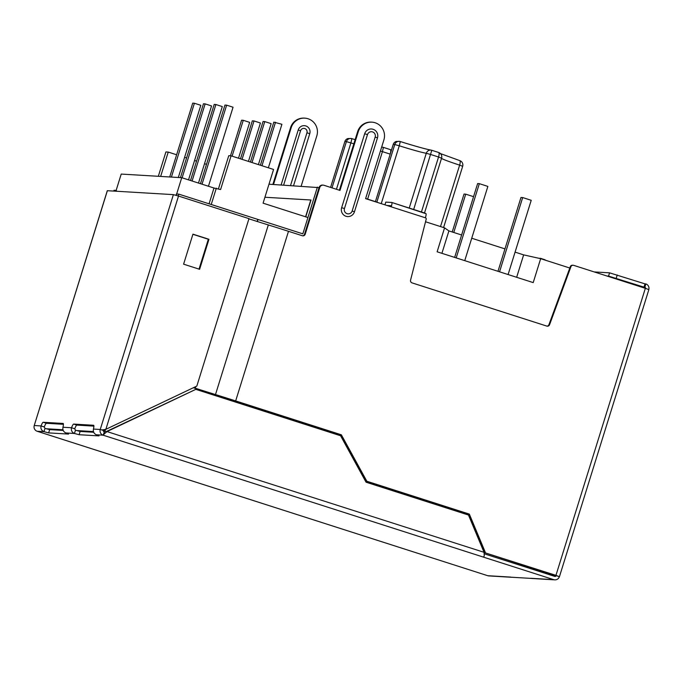 <?xml version="1.0" encoding="UTF-8"?>
<svg xmlns="http://www.w3.org/2000/svg" width="683" height="683" viewBox="0 0 683 683"><rect width="100%" height="100%" fill="white"/><g stroke="black" fill="none" stroke-linecap="round" stroke-linejoin="round"><path stroke-width="1.02" d="M268.982 184.205L319.063 187.629M425.535 221.77L444.573 227.866L448.902 230.914L461.614 234.995M444.573 227.866L437.12 251.788L533.21 282.6L540.663 258.678L523.639 254.879L515.076 252.129M504.968 248.894L471.722 238.23M540.663 258.678L569.801 268.018M305.574 216.784L310.799 199.991L264.919 197.25L311.013 200.008L305.771 216.852M116.101 191.206L116.358 190.403L114.027 190.258L113.779 191.069M46.154 428.745L62.99 429.752M76.624 430.563L93.46 431.571M317.407 187.099L302.842 233.851L258.003 219.474L257.363 221.523M204.533 391.137L204.243 392.059M500.98 559.155L501.331 558.011M178.212 195.953L178.775 194.126L258.003 219.474M178.775 194.126L176.453 193.989L176.043 195.287M104.806 431.613L105.506 429.376M257.79 219.456L257.167 221.463M204.294 391.222L204.046 391.991M441.918 253.325L448.902 230.914M516.655 277.289L523.639 254.879M555.279 575.795L554.698 576.375M377.545 202.322L365.644 198.497L377.631 202.339M473.55 196.67L465.721 194.16L453.777 232.476M465.721 194.16L464.022 194.057L452.214 231.972M497.984 271.305L520.984 197.455L522.674 197.558L499.555 271.808M522.674 197.558L531.22 200.298L508.092 274.549M454.639 257.406L477.639 183.556L479.329 183.659L487.867 186.399L464.747 260.65M479.329 183.659L456.201 257.909M216.315 188.167L211.235 204.482L302.842 233.851L307.922 217.544L263.083 203.167L273.576 169.461L231.085 155.835L220.583 189.541L213.984 188.03L181.738 177.691L176.24 195.347M213.984 188.03L209.066 203.833M181.738 177.691L121.224 174.08L115.897 191.197M192.077 181.004L215.896 104.525L222.308 106.582L198.488 183.061M190.514 180.5L214.206 104.422L215.896 104.525M182.122 177.811L205.148 103.884L211.559 105.942L188.534 179.868M180.457 177.614L203.457 103.782L205.148 103.884M171.407 177.076L194.399 103.244L200.811 105.302L178.323 177.486M169.708 176.974L192.708 103.142L194.399 103.244M260.394 165.235L273.823 122.137L281.917 124.289L268.368 167.787M261.965 165.738L275.514 122.24M252.01 162.545L264.765 121.6L271.168 123.649L258.413 164.594M250.439 162.042L263.075 121.497L264.765 121.6M242.055 159.352L254.016 120.951L260.419 123.008L248.458 161.401M240.484 158.849L252.326 120.857L254.016 120.951M232.1 156.159L243.268 120.31L249.671 122.368L238.504 158.217M230.487 155.801L241.577 120.208L243.268 120.31M202.031 184.197L226.645 105.165L233.057 107.222L208.443 186.254M200.469 183.693L224.955 105.071L226.645 105.165M160.65 176.436L168.24 152.078L176.624 154.768M184.598 157.329L186.579 157.961M194.553 160.522L196.533 161.154M204.507 163.715L206.488 164.347M158.328 176.291L165.909 151.942L168.24 152.078M231.085 155.835L228.754 155.698L218.432 188.85M511.789 577.246L531.844 578.441M484.503 553.87L554.758 576.392A1.144 1.118 93.4 0 0 556.167 575.649L559.368 576.674A4.559 4.482 -86.6 0 1 553.742 579.654L103.167 435.191A4.559 0.82 -72.2 0 0 104.166 433.953L104.431 431.622L103.167 435.191L96.346 434.781L99.009 435.899L79.117 434.712L74.447 433.474C71.928 432.348 70.955 430.435 71.527 427.754A5.703 1.024 107.8 0 1 73.696 424.083L93.588 425.27A5.703 1.024 107.8 0 1 93.631 425.278A5.703 1.024 107.8 0 1 93.426 429.069C92.999 431.758 93.972 433.662 96.346 434.781M63.417 424.305L46.427 423.289A5.703 1.024 -72.2 0 0 44.258 426.969L44.993 428.395L49.663 429.633L63.246 430.444M44.993 428.395L43.977 431.656L48.647 432.894L68.539 434.081L65.875 432.962L74.447 433.474L75.463 430.213L80.133 431.451L79.117 434.712M93.716 432.262L80.133 431.451M510.893 577.101L487.722 575.709A4.559 4.482 93.4 0 0 488.806 575.914L511.789 577.289M487.722 575.709L417.262 553.119A4.559 0.82 107.8 0 1 417.219 553.11A4.559 0.82 107.8 0 1 417.185 553.102M417.219 553.11L37.113 431.246A4.559 0.82 -72.2 0 0 37.147 431.246A4.559 4.482 -86.6 0 1 34.235 425.535L107.299 190.702L173.397 194.629L178.511 196.047L105.856 429.334L196.824 386.091L248.979 218.637L178.511 196.047M484.11 553.051L484.273 555.825L484.051 552.308L468.487 515.042L366.054 482.207L340.595 435.771L195.816 389.353L107.188 431.477L104.166 433.953M195.816 389.353L106.548 431.434L484.051 552.308M104.431 431.622L106.548 431.434M484.273 555.825A4.559 0.82 107.8 0 1 483.274 557.063M105.216 429.3L103.918 430.606L100.247 429.47L103.457 430.503A1.144 1.118 93.4 0 0 104.183 431.929M93.426 429.069L100.247 429.47A4.559 4.482 93.4 0 0 103.167 435.191M199.026 269.111L208.332 239.255L192.905 234.312M208.964 239.289L192.947 234.158L183.599 264.167L199.615 269.298L208.964 239.289L208.332 239.255M102.1 429.906L104.951 429.556M103.918 430.606L103.457 430.503M65.875 432.962C63.502 431.844 62.529 429.94 62.956 427.242A5.703 1.024 -72.2 0 0 63.16 423.46A5.703 1.024 -72.2 0 0 63.118 423.451L43.225 422.265A5.703 1.024 -72.2 0 0 41.057 425.936C40.485 428.617 41.458 430.529 43.977 431.656L37.147 431.246L417.262 553.119M75.463 430.213L74.729 428.787A5.703 1.024 -72.2 0 1 76.897 425.108L93.887 426.124M44.258 426.969L41.057 425.936L34.235 425.535L107.376 190.685M74.729 428.787L71.527 427.754L62.956 427.242M193.357 387.739L194.672 388.166A102.091 4.627 -162.7 0 0 215.546 394.74A95.253 4.32 -162.7 0 1 235.029 400.878L340.732 434.772L366.199 481.199L468.692 514.068L484.836 552.726L555.339 575.598M559.368 576.674L555.945 575.359L645.341 288.32L573.703 265.354A2.28 2.237 93.4 0 0 570.92 266.729L549.576 324.707L548.936 324.673A2.28 2.237 93.4 0 1 547.023 326.141M484.836 552.726L555.945 575.359M385.81 202.117L391.735 202.45A4.559 0.82 -72.2 0 1 391.777 202.458L426.124 213.753A4.559 0.82 107.8 0 1 425.398 217.8L391.231 206.847A4.559 0.82 -72.2 0 0 391.777 202.458M283.624 185.084L300.546 130.769A3.424 3.364 -86.6 0 1 304.763 128.532A3.424 3.364 -86.6 0 1 306.949 132.818L290.54 185.494M641.098 286.962L643.992 287.133L645.008 283.872L609.569 272.841L594.201 271.928M648.79 289.566A4.559 4.482 93.4 0 0 645.853 283.923L644.837 287.184L643.992 287.133L608.553 276.103L609.569 272.841M606.931 276.009L608.553 276.103M386.979 205.489L390.727 205.711L390.642 206.659M248.919 218.842A98.676 4.474 -162.7 0 0 268.317 224.946A98.676 4.474 17.3 0 1 288.491 231.306L302.373 235.755A2.28 2.237 93.4 0 0 305.181 234.269L319.746 187.518A3.424 3.364 93.4 0 1 323.964 185.281L339.98 190.42L358.268 131.708A13.677 13.438 -86.6 0 1 371.894 122.155A13.677 13.438 -86.6 0 1 383.889 139.921L365.601 198.633L391.231 206.847M193.571 387.645L195.312 388.2A98.676 4.474 -162.7 0 0 215.487 394.561A98.676 4.474 17.3 0 1 235.661 400.921L341.363 434.806L366.831 481.242L469.332 514.103L485.476 552.76M272.867 184.436L290.557 127.661A13.677 13.438 -86.6 0 1 304.183 118.116L304.814 118.15A13.677 13.438 -86.6 0 1 316.81 135.917L301.177 186.126M273.507 184.478L291.189 127.704A13.677 13.438 -86.6 0 1 304.814 118.15M644.837 287.184A1.144 1.118 -86.6 0 1 645.606 288.405M645.853 283.923L645.008 283.872M425.398 217.8L425.449 217.817A1.144 1.118 93.4 0 1 426.192 219.192L410.56 280.141A2.28 2.237 93.4 0 0 412.054 282.882L546.801 326.09A2.28 2.237 93.4 0 0 549.576 324.707M573.157 265.252L572.525 265.217A2.28 2.237 93.4 0 0 570.288 266.694L548.936 324.673M366.199 481.199L366.831 481.242M468.692 514.068L469.332 514.103M340.732 434.772L341.363 434.806M302.595 235.814A2.28 2.237 93.4 0 0 304.55 234.226L319.106 187.475L319.746 187.518M323.153 185.127L322.513 185.093A3.424 3.364 93.4 0 0 319.106 187.475M339.391 190.224L357.627 131.665A13.677 13.438 -86.6 0 1 371.253 122.12L371.894 122.155M364.671 133.757A6.839 6.719 93.4 0 1 373.106 129.292A6.839 6.719 93.4 0 1 377.486 137.864L354.451 211.798A6.839 6.719 93.4 0 1 346.016 216.272A6.839 6.719 93.4 0 1 341.645 207.692L364.671 133.757L367.488 134.594A4.107 4.03 93.4 0 1 372.551 131.913A4.107 4.03 93.4 0 1 375.172 137.061L352.146 210.996L354.451 211.798M645.341 288.32L648.85 289.626L559.445 576.665M430.657 150.081A31.922 1.451 -162.7 0 1 400.298 141.552L399.273 145.786L394.765 144.531L376.845 202.091M393.229 144.446L393.22 144.472A4.559 4.542 73.5 0 1 396.277 141.441L399.615 141.381A4.559 4.559 0 0 1 400.281 141.543A4.559 4.354 98.8 0 0 394.765 144.531A36.481 1.656 -162.7 0 0 393.229 144.446L375.419 201.63M332.006 187.859L346.401 141.646A4.559 4.354 -81.2 0 1 351.899 138.649L350.9 142.901L346.401 141.646A36.481 1.656 -162.7 0 0 344.855 141.552L330.581 187.407L344.847 141.586M355.143 139.656L351.916 138.649A31.922 1.451 -162.7 0 0 355.134 139.665M390.198 154.136L390.181 154.127A36.481 1.656 -162.7 0 0 382.42 151.643L383.428 147.4A4.559 4.354 98.8 0 0 382.762 147.238L381.669 147.041A31.922 1.451 -162.7 0 0 382.284 147.195M396.277 141.441A4.559 4.559 0 0 0 393.212 144.454L390.181 154.127A4.559 1.323 -71.9 0 0 390.275 149.594A4.559 1.323 -71.9 0 0 390.206 149.577A31.922 1.451 -162.7 0 0 383.445 147.408M390.659 150.123A31.922 1.451 -162.7 0 0 391.342 150.473M380.422 151.037L382.42 151.643L367.625 199.137M381.251 203.645L399.273 145.786A27.363 1.238 -162.7 0 0 426.286 153.282L430.785 154.529A36.481 1.656 -162.7 0 1 438.554 157.022L421.437 211.969M409.228 208.05L426.286 153.282A4.559 4.354 -81.2 0 1 431.784 150.286L413.676 209.476M400.281 141.543C415.751 146.341 426.03 149.201 431.135 150.132A4.559 4.559 0 0 1 431.801 150.286L438.64 152.48A4.559 4.559 0 0 1 441.577 158.166L424.51 212.951L441.577 158.166L438.554 157.022A4.559 1.323 -71.9 0 0 438.64 152.48A4.559 1.323 -71.9 0 0 438.58 152.463A31.922 1.451 -162.7 0 0 431.818 150.294M439.032 153.018A31.922 1.451 -162.7 0 0 440.168 153.581M441.525 158.354A27.363 1.238 -162.7 0 0 459.642 165.141L462.673 166.293L443.583 227.55M554.519 575.069L554.169 576.204M336.454 189.285L350.9 142.901A27.363 1.238 -162.7 0 0 353.845 143.814M443.591 227.559L462.673 166.293A4.559 4.559 0 0 0 459.736 160.599A4.559 1.323 -71.9 0 1 459.642 165.141L440.509 226.568M545.017 259.779L540.74 258.413A2.28 2.237 93.4 0 0 539.425 258.405M381.618 147.221A4.559 4.354 98.8 0 1 382.762 147.238A4.559 4.559 0 0 1 383.428 147.4L390.275 149.594A4.559 4.559 0 0 1 391.436 150.166M347.903 138.547A4.559 4.559 0 0 0 344.847 141.569L344.855 141.552A4.559 4.542 -106.5 0 1 347.903 138.547L351.241 138.495A4.559 4.559 0 0 1 351.916 138.649M439.912 153.393L459.736 160.599A4.559 1.323 -71.9 0 0 459.676 160.59M553.742 579.654L530.571 578.27M49.663 429.633L48.647 432.894M46.427 423.289L43.225 422.265M100.247 429.47L173.397 194.629M76.897 425.108L73.696 424.083M384.939 204.832L385.793 202.1L384.956 204.84M616.228 278.237L617.244 274.976M195.816 386.578L195.312 388.2M268.317 224.946L215.487 394.561M391.811 202.475L425.15 213.164M367.488 134.594L344.463 208.528A4.107 4.03 93.4 0 0 347.084 213.677A4.107 4.03 93.4 0 0 352.146 210.996M291.189 127.704L290.557 127.661M306.949 132.818L309.766 133.655L293.562 185.674M281.114 184.931L298.232 129.958L300.546 130.769M298.232 129.958A6.156 6.045 -86.6 0 1 305.83 125.937A6.156 6.045 -86.6 0 1 309.766 133.655M570.92 266.729L570.288 266.694M288.491 231.306L235.661 400.921M304.55 234.226L305.181 234.269M357.627 131.665L358.268 131.708M377.486 137.864L375.172 137.061M344.463 208.528L341.645 207.692M538.58 258.217L541.397 258.55L546.067 260.411M531.844 578.484L554.827 579.858"/></g></svg>
